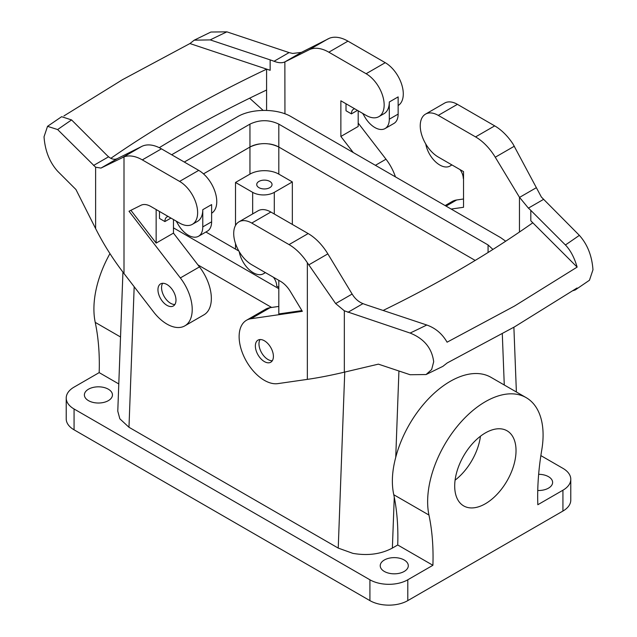 <?xml version="1.0" encoding="UTF-8"?>
<svg xmlns="http://www.w3.org/2000/svg" width="637" height="637" viewBox="0 0 637 637"><rect width="100%" height="100%" fill="white"/><g stroke="black" fill="none" stroke-linecap="round" stroke-linejoin="round"><path stroke-width="0.96" d="M118.793 383.944L99.173 372.613L74.067 387.113A26.786 15.463 0 0 0 66.216 398.045A26.786 15.463 0 0 0 74.067 408.986L74.067 429.816L369.914 600.619A26.786 15.463 0 0 0 407.791 600.619L407.791 579.789A26.786 15.463 0 0 1 369.914 579.789L74.067 408.986M344.744 372.08L338.231 548.091L128.977 427.276L119.836 418.804L117.781 411.183L122.933 272.118M94.467 387.153A14.03 8.098 0 0 0 84.387 394.924A14.03 8.098 0 0 0 102.366 402.695A14.03 8.098 0 0 0 112.446 394.924A14.03 8.098 0 0 0 94.467 387.153M338.231 548.091L352.906 553.37C367.804 555.934 380.966 554.166 392.376 548.075L397.727 544.985L432.905 565.29L407.791 579.789M540.869 455.606L562.933 468.346A26.786 15.463 180 0 1 570.784 479.287A26.786 15.463 180 0 1 562.933 490.219L537.827 504.719A255.118 147.29 -60 0 1 541.776 449.905A81.64 47.13 -60 0 0 526.186 397.647A81.64 47.13 -60 0 0 457.716 425.803A81.64 47.13 -60 0 0 428.948 515.046A255.118 147.29 -60 0 1 432.905 565.29M390.314 557.956A14.03 8.098 0 0 0 380.233 565.728A14.03 8.098 0 0 0 398.213 573.499A14.03 8.098 0 0 0 408.301 565.728A14.03 8.098 0 0 0 390.314 557.956M271.641 307.464L197.948 264.912L271.641 307.464M570.784 479.287L570.784 500.117A26.786 15.463 180 0 1 562.933 511.049L407.791 600.619M537.755 490.498A14.03 8.098 0 0 0 542.533 490.179A14.03 8.098 0 0 0 552.613 482.408A14.03 8.098 0 0 0 538.647 474.31M458.449 466.913A43.372 25.042 -60 0 1 507.052 430.787A43.372 25.042 -60 0 1 512.275 469.788A43.372 25.042 -60 0 1 463.68 505.905A43.372 25.042 -60 0 1 458.449 466.913M480.457 436.226A43.372 25.042 -60 0 1 477.097 449.475A43.372 25.042 -60 0 1 455.089 480.163M292.343 181.935L278.815 174.124A20.408 11.785 0 0 0 249.951 174.124L235.515 182.453L252.658 192.35A15.304 8.838 0 0 0 274.3 192.35L292.343 181.935L292.343 224.423M266.537 188.775A7.652 4.419 0 0 0 272.039 184.539A7.652 4.419 0 0 0 262.229 180.295A7.652 4.419 0 0 0 256.727 184.539A7.652 4.419 0 0 0 266.537 188.775M526.186 397.647L491.008 377.343A81.64 47.13 120 0 0 395.736 457.35L398.929 370.989M392.376 548.075L394.263 497.147L393.77 494.734C391.389 483.666 392.042 471.205 395.736 457.35M394.263 497.147A255.118 147.29 -60 0 1 397.727 544.985M99.173 372.613A255.118 147.29 120 0 0 95.224 322.37L120.528 336.981M109.954 253.614A81.64 47.13 120 0 0 95.224 322.37M74.067 429.816A26.786 15.463 180 0 1 66.216 418.875L66.216 398.045M425.747 143.954A20.408 11.785 -120 0 0 435.819 162.077A20.408 11.785 -120 0 0 450.017 166.05A20.408 11.785 -120 0 0 450.638 165.644A10.208 5.892 60 0 1 450.948 165.445A10.208 5.892 60 0 1 452.111 165.023M459.994 169.577A10.208 5.892 60 0 1 463.266 178.448L463.537 178.599M451.171 209.063L463.537 207.28L463.537 171.624L438.28 157.044A25.512 14.731 -120 0 1 421.614 134.558A25.512 14.731 -120 0 1 425.524 114.119L444.65 103.075A25.512 14.731 -120 0 1 457.406 104.341L494.694 125.871A40.816 23.569 -120 0 1 513 144.002L541.378 197.048L579.359 235.348A1220.134 704.434 180 0 1 565.417 244.974L530.812 210.369A71.432 41.238 0 0 0 530.756 210.314A71.432 41.238 0 0 0 528.399 208.124L543.449 199.437M425.524 114.119A25.512 14.731 -120 0 1 438.28 115.385L475.568 136.907A40.816 23.569 -120 0 1 495.26 157.228L519.458 197.263L519.458 232.027M463.537 198.999L456.649 199.986A35.72 20.623 -120 0 0 452.174 201.515L445.136 205.576M528.399 208.124L519.458 197.263M383.124 310.458A1158.902 669.089 0 0 0 455.598 272.023A1158.902 669.089 0 0 0 532.731 222.839A71.432 41.238 0 0 0 530.812 220.784L577.13 267.102C574.343 257.539 570.433 250.166 565.417 244.974M579.359 235.348C587.433 244.361 591.972 255.843 592.967 269.785L589.464 280.24L575.283 289.923L572.997 290.687M426.065 374.548L410.109 374.723L378.394 364.149L344.338 372.175C330.714 375.384 318.381 377.781 307.353 379.373L277.764 383.633A35.72 20.623 60 0 1 244.616 357.922A35.72 20.623 60 0 1 246.527 320.244A35.72 20.623 60 0 1 251.002 318.723L302.344 311.318L290.361 291.499A20.408 11.785 -120 0 0 280.519 281.339L251.75 264.729A25.512 14.731 -120 0 1 235.085 242.251A25.512 14.731 -120 0 1 238.994 221.811A25.512 14.731 -120 0 1 251.75 223.069L289.047 244.6A40.816 23.569 -120 0 1 307.353 262.739L335.643 303.562L344.338 310.816L410.109 333.055C424.099 338.661 431.958 348.224 433.686 361.744L431.655 369.524L426.065 374.548L442.866 366.363L447.174 362.979L514.521 326.869L577.058 287.988L575.283 289.923M577.13 267.102L514.521 306.039L447.078 342.188C442.245 333.804 435.477 328.079 426.79 325.013L366.848 305.035A71.432 41.238 180 0 1 366.745 304.996A71.432 41.238 180 0 1 362.963 303.634C358.527 301.834 354.92 298.642 352.134 294.047L327.848 253.876A40.816 23.569 -120 0 0 308.165 233.564L270.876 212.033A25.512 14.731 -120 0 0 258.12 210.767L238.994 221.811M278.815 306.429L270.12 307.679A35.72 20.623 -120 0 0 265.645 309.208L246.527 320.244M273.4 356.409A12.756 7.365 -120 0 0 267.843 343.558A12.756 7.365 -120 0 0 258.001 340.134A12.756 7.365 -120 0 0 255.365 345.947A12.756 7.365 -120 0 0 260.923 358.798A12.756 7.365 -120 0 0 270.757 362.222A12.756 7.365 -120 0 0 273.4 356.409M301.906 310.601L278.815 313.93L278.815 280.352M272.302 360.733A12.756 7.365 60 0 1 258.972 343.869A12.756 7.365 60 0 1 260.071 339.545M239.217 251.639A20.408 11.785 60 0 0 249.29 269.769A20.408 11.785 60 0 0 263.495 273.735A20.408 11.785 60 0 0 264.108 273.337A10.208 5.892 60 0 1 264.419 273.13A10.208 5.892 60 0 1 265.581 272.716M273.464 277.27A10.208 5.892 60 0 1 276.737 286.132L278.815 287.335M170.939 218.077L164.895 221.565A10.208 5.892 -120 0 1 167.005 216.891A10.208 5.892 -120 0 1 168.168 216.476M211.619 213.212A25.512 14.731 60 0 0 215.346 192.724A25.512 14.731 60 0 0 198.72 170.374L161.432 148.843A40.816 23.569 60 0 0 141.74 146.43L117.463 158.557L100.972 168.08L124 156.877A40.816 23.569 60 0 1 142.306 159.887L179.594 181.41A25.512 14.731 60 0 1 196.26 203.896A25.512 14.731 60 0 1 192.35 224.335L197.494 221.365A25.512 14.731 -120 0 0 202.773 209.692L202.773 226.899A20.408 11.785 60 0 1 198.553 236.247A20.408 11.785 60 0 1 177.524 223.34A10.208 5.892 -120 0 0 176.051 221.031M202.773 209.692L211.619 204.588L211.619 221.795A20.408 11.785 60 0 1 207.391 231.143L198.553 236.247M159.481 211.46L159.481 218.435L164.895 221.565M157.952 289.747A12.756 7.365 -120 0 0 163.526 302.575A12.756 7.365 -120 0 0 173.344 305.983A12.756 7.365 -120 0 0 175.987 300.123A12.756 7.365 -120 0 0 170.413 287.303A12.756 7.365 -120 0 0 160.588 283.887A12.756 7.365 -120 0 0 157.952 289.747M162.658 283.298A12.756 7.365 -120 0 0 161.559 287.669A12.756 7.365 -120 0 0 174.888 304.494M192.35 224.335A25.512 14.731 60 0 1 179.594 223.069L150.834 206.468A20.408 11.785 60 0 0 140.992 205.265L129.008 211.245L180.351 277.931A35.72 20.623 60 0 1 184.826 325.865L203.951 314.829A35.72 20.623 60 0 0 199.477 266.895L173.463 233.11L173.463 219.534M184.826 325.865A35.72 20.623 60 0 1 153.589 311.939L124 273.512C112.964 259.187 103.505 244.202 95.622 228.579L95.622 167.213L57.641 129.566A1220.134 704.434 180 0 1 71.583 119.931L106.188 154.544A71.432 41.238 0 0 0 106.244 154.6A71.432 41.238 0 0 0 108.601 156.79L93.551 165.477M173.463 233.11L156.145 243.103L156.145 209.533M130.896 210.306L156.145 243.103M57.641 129.566L47.536 126.325L44.033 136.78C45.028 150.73 49.567 162.212 57.641 171.226L75.954 189.539L95.622 228.579M117.463 158.557C114.596 159.895 111.642 159.306 108.601 156.79M100.972 168.08L95.622 167.213M159.258 147.688A1158.902 669.089 0 0 1 181.402 134.542A1158.902 669.089 0 0 1 266.592 90.016L266.592 69.186A1158.902 669.089 0 0 0 181.402 113.712A1158.902 669.089 0 0 0 110.83 158.318M47.536 126.325L61.638 116.698L71.583 119.931M270.152 70.293L189.922 43.547L194.229 40.171L210.21 39.9L270.152 59.878L270.152 70.293A71.432 41.238 0 0 0 266.592 69.186M63.923 115.934L122.479 79.697L189.922 43.547M194.229 40.163L210.935 32.025L226.891 31.85L289.087 52.584L274.037 61.271A71.432 41.238 180 0 0 270.255 59.91A71.432 41.238 180 0 0 270.152 59.878M398.141 105.519A25.512 14.731 60 0 0 401.875 85.032A25.512 14.731 60 0 0 385.25 62.681L347.953 41.15A40.816 23.569 60 0 0 329.647 38.148L301.357 52.393L284.866 61.908C282.08 63.198 278.473 62.983 274.037 61.271M284.866 61.908L284.946 113.832M266.592 90.016L266.592 110.408M301.357 52.393L292.662 53.452L289.087 52.584M249.616 98.202L263.121 110.384M358.185 110.798L358.185 126.46L340.867 136.453L340.867 100.797L366.124 115.385A25.512 14.731 60 0 0 378.88 116.643A25.512 14.731 60 0 0 382.789 96.203A25.512 14.731 60 0 0 366.124 73.725L328.835 52.194A40.816 23.569 60 0 0 309.152 49.782L284.946 61.869M340.867 136.453L353.232 152.514M395.434 176.879A35.72 20.623 -120 0 0 385.998 159.202L375.408 165.317M358.185 123.076L385.998 159.202M346.01 103.767L346.01 110.75L351.425 113.872L357.468 110.384M378.88 116.643L384.023 113.681A25.512 14.731 -120 0 0 389.303 102L389.303 119.207A20.408 11.785 -120 0 1 385.074 128.555A20.408 11.785 -120 0 1 364.053 115.647A10.208 5.892 -120 0 0 362.58 113.338M354.698 108.784A10.208 5.892 -120 0 0 353.535 109.198A10.208 5.892 -120 0 0 351.425 113.872M385.074 128.555L393.921 123.451A20.408 11.785 -120 0 0 398.141 114.103L389.303 119.207M389.303 102L398.141 96.896L398.141 114.103M235.515 182.453L235.515 225.45M235.515 243.613L235.515 249.115M259.57 143.922A20.408 11.785 0 0 0 249.951 147.043L203.49 173.869L249.951 147.043L249.951 174.124M492.934 249.441L488.069 244.942L278.815 124.127C269.188 119.565 259.57 119.565 249.951 124.127L249.951 147.043C259.57 142.481 269.188 142.481 278.815 147.043L475.202 260.429L278.815 147.043A20.408 11.785 0 0 0 269.196 143.922M171.664 154.751L237.322 116.842C251.424 108.282 277.366 108.282 291.443 116.842L500.698 237.657L505.698 241.216M278.815 288.688L173.463 227.863M205.894 232.003L238.875 251.05M249.951 124.127L184.284 162.045M128.977 427.276L134.176 286.73M562.933 490.219L562.933 511.049M504.273 385.003L502.298 333.828M369.914 600.619L369.914 579.789M274.3 192.35L274.3 214.008M393.77 494.734L428.948 515.046M450.638 165.644L451.275 165.278M446.051 206.109L456.649 199.986M530.812 220.784L530.812 210.369M519.537 197.398L536.028 187.875M495.26 157.228L514.37 146.191M475.568 136.907L494.694 125.871M438.28 115.385L457.406 104.341M426.79 325.013A1220.134 704.434 180 0 1 410.109 333.055M347.913 312.329L362.963 303.634M344.338 310.816L344.338 372.175M308.738 264.912L327.848 253.876M335.643 303.562L352.134 294.047M307.353 262.739L307.353 379.373M251.002 318.723L270.12 307.679M289.047 244.6L308.165 233.564M251.75 223.069L270.876 212.033M264.108 273.337L264.753 272.962M202.773 226.899L211.619 221.795M124 156.877L124 273.512M199.477 266.895L180.351 277.931M141.74 146.43L122.63 157.466M161.432 148.843L142.306 159.887M198.72 170.374L179.594 181.41M210.21 39.9A1220.134 704.434 180 0 1 226.891 31.85M328.262 38.746L309.152 49.782M347.953 41.15L328.835 52.194M385.25 62.681L366.124 73.725M252.658 192.35L252.658 213.921M278.815 124.127L278.815 174.124M488.069 252.499L488.069 244.942M516.384 391.994L513.884 327.235M451.529 165.174L450.017 166.05M263.495 273.735L265 272.867"/></g></svg>
